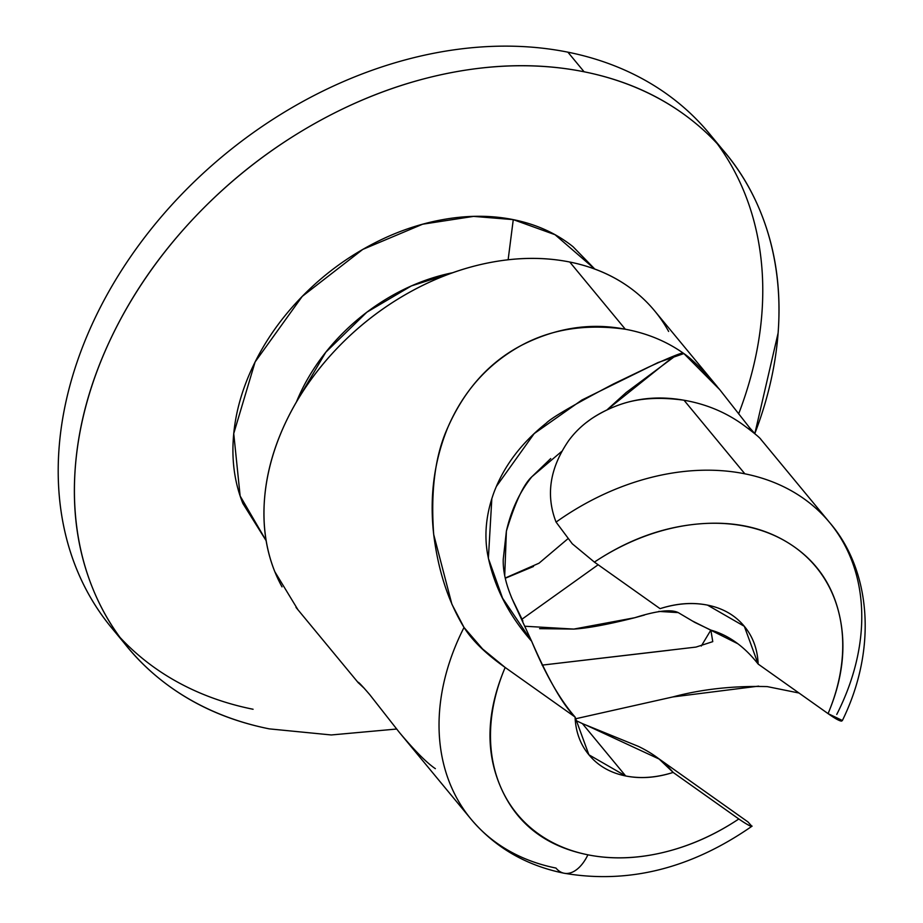 <?xml version="1.0" encoding="UTF-8"?>
<svg xmlns="http://www.w3.org/2000/svg" width="923" height="923" viewBox="0 0 923 923"><rect width="100%" height="100%" fill="white"/><g stroke="black" fill="none" stroke-linecap="round" stroke-linejoin="round"><path stroke-width="1.38" d="M119.552 636.916A387.798 292.683 -39.6 0 1 95.311 317.489A387.798 292.683 140.4 0 0 88.296 593.57A387.798 292.683 140.4 0 0 253.075 709.256M607.403 409.512L626.198 392.506L676.582 355.02M582.39 723.609L638.474 746.419C653.172 753.537 664.733 762.202 673.144 772.424L738.815 818.978C745.819 823.847 750.134 826.247 751.772 826.189L751.772 826.189C751.184 826.858 746.869 824.458 738.815 818.978A193.899 146.342 -39.6 0 1 587.905 854.813A38.778 21.691 101.3 0 1 564.38 873.285A38.778 21.691 101.3 0 1 555.958 868.058A232.677 175.612 -39.6 0 1 456.873 798.233A232.677 175.612 -39.6 0 1 464.027 627.455C448.301 601.623 438.194 570.645 433.706 534.509C429.38 496.597 434.145 460.796 447.978 427.095C463.738 390.821 488.221 363.57 521.437 345.352C551.446 329.084 586.07 323.708 625.332 329.234C647.185 333.284 666.706 341.395 683.874 353.567C692.1 359.07 704.064 371.104 719.755 389.668L749.603 427.718L748.611 428.826L749.649 427.764M522.003 619.183L598.139 564.761M266.124 540.682L242.899 503.508C234.765 483.306 231.604 461.246 233.415 437.352C235.227 413.446 241.872 389.506 253.352 365.554C264.832 341.591 280.269 319.416 299.675 299.04C319.081 278.677 340.968 261.647 365.335 247.964C389.714 234.28 414.715 224.981 440.34 220.078C465.977 215.163 490.286 215.013 513.269 219.628L508.135 259.767L513.269 219.628L555.023 234.696L594.7 269.008M586.601 725.374L659.126 759.041L673.144 772.424L738.815 818.978C714.714 835.061 689.446 846.241 663.014 852.517C636.593 858.794 611.557 859.555 587.905 854.813C545.978 846.403 517.007 824.089 501.027 787.896C485.036 751.691 486.421 711.552 505.169 667.467L575.075 717.021C575.687 732.181 580.521 745.046 589.589 755.602C598.658 766.171 610.691 772.955 625.679 775.966C640.643 778.966 656.461 777.789 673.144 772.424C656.472 777.697 640.654 778.874 625.679 775.966L582.401 723.597L583.671 724.151M505.25 578.017L538.997 563.215L567.599 539.009M822.843 514.976A232.677 175.612 140.4 0 0 744.849 473.811A232.677 175.612 140.4 0 0 556.073 522.095A232.677 175.612 -39.6 0 1 744.849 473.811L684.024 400.236C659.218 396.763 637.862 398.228 619.944 404.62C597.539 412.523 580.44 424.545 568.649 440.675C549.796 468.076 545.608 495.213 556.073 522.095L572.248 543.762L594.4 562.107L660.072 608.661L594.4 562.107C627.605 539.955 662.114 527.252 697.938 523.999C733.75 520.745 764.602 527.506 790.48 544.293C816.37 561.069 832.731 584.928 839.595 615.86C846.46 646.792 842.618 679.386 828.058 713.617L758.152 664.064C757.541 648.904 752.707 636.039 743.626 625.482C734.558 614.914 722.536 608.13 707.537 605.119C692.573 602.119 676.755 603.296 660.072 608.661C676.744 603.388 692.562 602.2 707.537 605.119L744.319 626.302L758.152 664.064C744.365 646.469 728.605 635.151 710.86 630.097L694.754 622.379L678.243 612.607C671.159 609.076 656.668 610.772 634.782 617.718L573.806 629.082L539.574 628.655M364.573 688.639L358.205 682.639C357.559 680.966 361.366 684.924 369.638 694.523L399.44 732.516L471.065 819.186C494.982 847.441 525.983 865.462 564.068 873.227C628.586 884.199 691.258 868.497 752.107 826.12M668.633 331.438A232.677 175.612 140.4 0 0 569.768 262.028L625.332 329.234L569.768 262.028A232.677 175.612 140.4 0 0 329.396 356.682A232.677 175.612 140.4 0 0 282.023 586.866M452.893 272.689A174.516 131.701 140.4 0 0 296.456 401.92L325.796 352.217L366.846 312.205L411.346 285.934L452.651 272.735M754.829 433.625L778.112 333.018C781.412 289.557 775.655 249.464 760.864 212.717C746.072 175.981 723.355 145.407 692.735 120.994C662.114 96.569 625.898 80.163 584.109 71.786C542.309 63.399 498.108 63.664 451.509 72.594C404.909 81.524 359.451 98.426 315.135 123.301C270.831 148.176 231.027 179.131 195.745 216.178C160.475 253.225 132.393 293.526 111.521 337.091C90.65 380.657 78.559 424.176 75.271 467.638C71.982 511.1 77.728 551.193 92.531 587.928C107.322 624.663 130.028 655.249 160.648 679.663C191.28 704.087 227.485 720.482 269.285 728.87A387.798 292.683 -39.6 0 1 104.518 613.184A387.798 292.683 -39.6 0 1 183.469 229.55A387.798 292.683 -39.6 0 1 584.109 71.786L567.899 52.173A387.798 292.683 140.4 0 0 95.311 317.489A387.798 292.683 -39.6 0 1 567.899 52.173A387.798 292.683 -39.6 0 1 716.952 143.33M556.073 522.095L572.248 543.762L594.4 562.107A193.899 146.342 -39.6 0 1 790.48 544.293A193.899 146.342 -39.6 0 1 828.058 713.617L842.387 720.494C878.108 647.669 870.331 569.629 829.742 522.683L760.771 439.244M269.285 728.87L331.288 734.962L396.625 729.032M266.124 540.624L240.142 495.986L233.738 433.556L255.106 361.954L302.248 296.387L362.751 249.429L422.642 224.208L473.568 216.386L513.269 219.628C536.263 224.243 556.177 233.265 573.021 246.695L594.77 269.043M738.631 413.896A387.798 292.683 140.4 0 0 732.666 167.859A387.798 292.683 140.4 0 0 567.899 52.173L584.109 71.786A387.798 292.683 -39.6 0 1 748.876 187.473A387.798 292.683 -39.6 0 1 754.806 433.602M564.38 873.285A38.778 21.691 -78.7 0 0 587.905 854.813A193.899 146.342 -39.6 0 1 505.169 667.467C485.983 653.922 472.264 640.585 464.027 627.455L451.889 604.207L433.706 534.509C430.51 490.448 435.264 454.647 447.978 427.095C464.765 389.46 489.248 362.208 521.437 345.352C555.981 327.803 590.616 322.427 625.332 329.234C647.346 333.353 666.868 341.464 683.874 353.567L719.755 389.668M749.557 427.661L755.36 434.191M761.129 439.821L761.037 439.602C760.206 437.94 753.941 432.783 742.23 424.153C725.005 411.946 705.61 403.962 684.024 400.236L744.849 473.811A232.677 175.612 -39.6 0 1 843.934 543.624A232.677 175.612 -39.6 0 1 836.769 714.414M758.671 686.124L672.763 696.957L575.167 718.867L672.763 696.957C701.803 689.158 733.3 685.708 767.267 686.608L798.995 693.023M297.979 609.815L274.823 571.718C265.951 549.67 262.501 525.614 264.474 499.539C266.447 473.464 273.693 447.355 286.222 421.211C298.74 395.079 315.597 370.896 336.757 348.663C357.928 326.442 381.81 307.867 408.393 292.937C434.987 278.008 462.25 267.866 490.217 262.513C518.172 257.159 544.697 256.998 569.768 262.028C594.85 267.059 616.576 276.9 634.955 291.553M522.88 621.006L511.423 597.389M504.731 575.421L506.381 531.175C511.227 509.958 519.707 491.832 531.844 476.776L550.708 458.581M575.271 720.228L582.401 723.597L625.679 775.966L588.897 754.783L575.075 717.021C559.869 699.542 545.389 674.286 531.648 641.254C548.377 679.582 562.857 704.837 575.075 717.021L505.169 667.467L482.567 648.95L464.027 627.455A232.677 175.612 140.4 0 0 469.634 817.42M505.296 578.248L533.506 566.48M701.284 646.042L710.86 630.097L712.764 641.647L696.011 647.081L542.113 665.125L669.833 650.207M693 621.283L737.696 643.677M758.152 664.064L828.058 713.617C835.107 718.567 839.607 721.059 841.534 721.094L842.341 720.575M751.772 826.189L748.022 821.978L658.826 758.741M363.662 687.623L358.159 682.351M358.205 682.639C358.505 682.062 362.312 686.02 369.638 694.523L399.44 732.516C414.854 750.872 426.83 762.929 435.368 768.674M586.716 422.249L591.182 418.927C619.275 400.432 650.219 394.202 684.024 400.236C705.61 403.962 725.005 411.946 742.23 424.153M683.124 353.151C681.97 352.448 670.26 357.189 647.981 367.377L613.483 383.945C573.702 404.816 551.285 417.9 546.243 423.172C521.241 443.075 503.785 466.23 493.886 492.628C486.225 513.719 484.114 534.129 487.529 553.858C493.528 585.517 508.227 614.649 531.648 641.254L515.126 605.442C506.785 588.02 502.816 572.606 503.243 559.234L506.404 531.083C515.138 502.377 523.629 484.263 531.867 476.741L561.669 451.428M678.243 612.607L658.791 611.407M644.496 615.03L634.782 617.718C608.038 624.479 587.709 628.263 573.806 629.082L525.337 626.267M607.507 409.454L674.598 355.759M683.874 353.567L658.076 362.531L581.871 400.028L534.163 433.614L496.366 486.456M491.832 498.524L488.382 558.392L502.574 598.162L531.648 641.254M358.47 682.997L295.995 607.403M111.591 627.813L124.224 643.089M709.372 133.627L722.282 149.226M717.148 386.483L654.661 310.901M734.985 641.681L736.116 642.477"/></g></svg>
